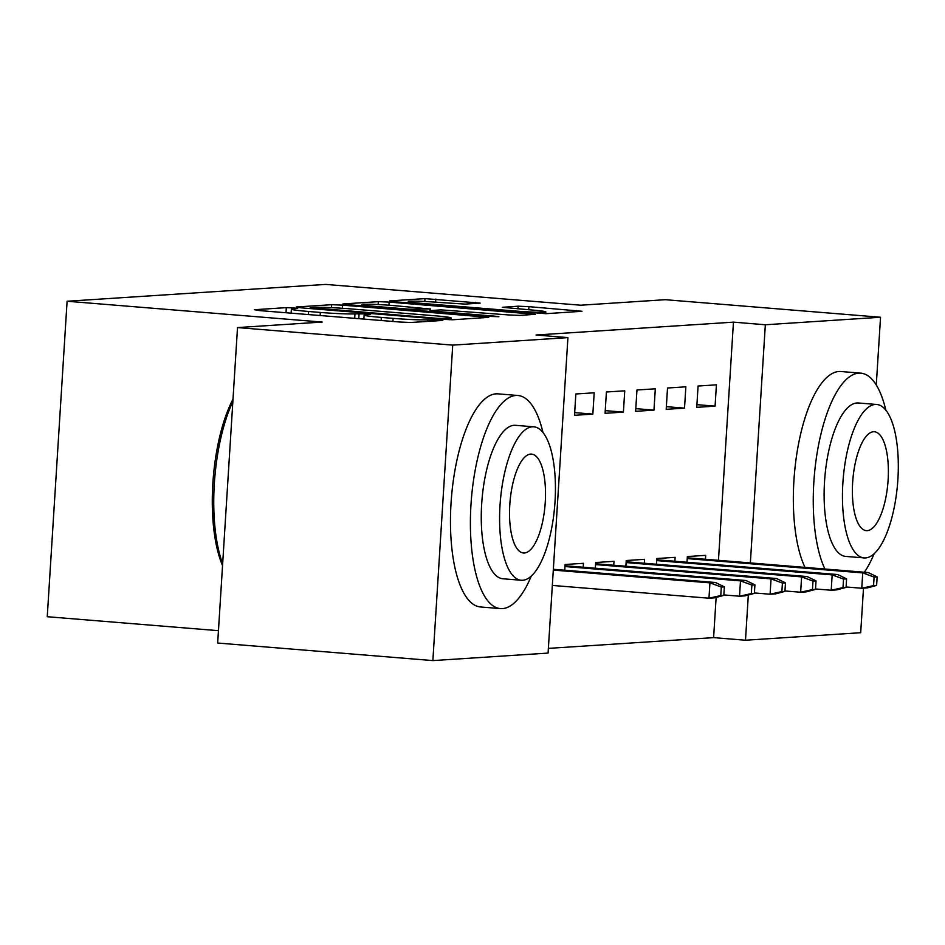 <?xml version="1.0" encoding="UTF-8"?>
<svg xmlns="http://www.w3.org/2000/svg" width="945" height="945" viewBox="0 0 945 945"><rect width="100%" height="100%" fill="white"/><g stroke="black" fill="none" stroke-linecap="round" stroke-linejoin="round"><path stroke-width="1.42" d="M293.895 307.964L286.323 307.645L254.453 309.724L259.273 310.562L400.101 322.044L410.933 322.493L442.803 320.414L427.719 319.788A26.862 1.311 3.6 0 1 393.085 318.37L381.355 317.414A26.862 1.311 3.6 0 1 364.132 315.098A26.862 1.311 3.6 0 1 365.916 314.744L370.428 314.401L366.66 313.894L354.966 313.858A26.862 1.311 3.6 0 1 320.331 312.441L308.59 311.484A26.862 1.311 3.6 0 1 291.379 309.169A26.862 1.311 3.6 0 1 293.151 308.814L297.663 308.46L293.895 307.964M480.131 303.109L424.978 298.62L389.588 300.923L394.408 301.75L546.056 313.681L582.002 311.271L528.905 306.653L518.084 306.204L502.374 307.302L531.421 309.96A22.456 1.099 3.6 0 1 545.808 311.897A22.456 1.099 3.6 0 1 515.379 311.011L422.663 303.439A22.456 1.099 3.6 0 1 408.275 301.514A22.456 1.099 3.6 0 1 438.716 302.4L464.987 304.101L480.131 303.109M718.46 560.338L733.45 322.151L536.039 335.014L567.921 337.613L548.076 653.089L432.869 660.59L452.726 345.126L567.921 337.613M733.45 322.151L765.332 324.761L880.539 317.248L876.275 385.017M432.869 660.59L217.669 643.037L237.514 327.572L322.162 322.056L67.095 301.254L325.623 284.41L580.679 305.211L665.327 299.695L880.539 317.248M237.514 327.572L452.726 345.126M342.515 305.14L331.695 304.692L296.293 306.995L301.124 307.834L441.953 319.315L452.773 319.764L488.719 317.343L342.515 305.14L342.314 308.271M342.94 303.959L378.331 301.656L389.163 302.093L535.366 314.307L519.667 315.406L508.835 314.957L440.902 309.865L430.294 310.621L435.68 311.354L495.133 316.197L498.901 316.705L490.939 316.469L342.917 304.255M67.095 301.254L47.25 616.719L218.437 630.681M684.523 408.134L685.857 386.812L667.524 388.017L666.19 409.327L684.523 408.134L666.355 406.657M674.884 561.259L675.132 557.337L656.799 558.53L656.444 564.236M623.405 412.114L624.751 390.805L606.406 391.998L605.072 413.308L623.405 412.114L605.237 410.638M613.766 565.24L614.014 561.318L595.681 562.523L595.326 568.228M548.372 648.388L713.605 637.627L716.133 597.405M583.207 567.236L583.455 563.314L565.122 564.508L564.767 570.213M592.846 414.111L594.192 392.789L575.848 393.982L574.513 415.304L592.846 414.111L574.678 412.622M644.325 563.255L644.573 559.334L626.24 560.527L625.885 566.232M653.964 410.13L655.31 388.808L636.965 390.002L635.631 411.323L653.964 410.13L635.796 408.642M705.442 559.275L705.691 555.353L687.358 556.546L687.003 562.251M715.082 406.137L716.416 384.828L698.083 386.021L696.749 407.342L715.082 406.137L696.914 404.661M863.494 588.144L860.694 632.713L745.487 640.226L748.334 594.984M750.354 562.936L765.332 324.761M713.605 637.627L745.487 640.226M310.551 307.68L437.547 318.347L449.466 318.37A26.862 1.311 3.6 0 0 451.249 318.016A26.862 1.311 3.6 0 0 434.027 315.701L349.532 308.814A26.862 1.311 3.6 0 0 314.898 307.397L310.551 307.68M392.458 305.471A22.456 1.099 3.6 0 0 362.018 304.585A22.456 1.099 3.6 0 0 376.417 306.511L409.079 309.18L429.951 308.968L392.458 305.471M723.823 595.362L724.354 586.833L721.307 587.034L720.763 595.563L723.823 595.362L714.467 597.854L708.963 598.209L709.931 582.864L715.436 582.498L553.357 569.28M721.307 587.034L709.931 582.864L553.297 570.083M720.763 595.563L708.963 598.209L552.329 585.428M715.436 582.498L724.354 586.833M754.382 593.377L754.913 584.849L751.866 585.049L751.322 593.578L754.382 593.377L745.026 595.858L739.522 596.212L740.49 580.868L745.995 580.513L565.051 565.748M751.866 585.049L740.49 580.868L564.992 566.551M751.322 593.578L739.522 596.212L723.846 594.937M745.995 580.513L754.913 584.849M784.941 591.381L785.472 582.852L782.425 583.053L781.881 591.582L784.941 591.381L775.585 593.873L770.08 594.228L771.049 578.883L776.554 578.517L595.61 563.763M782.425 583.053L771.049 578.883L595.551 564.567M781.881 591.582L770.08 594.228L754.405 592.952M776.554 578.517L785.472 582.852M542.973 432.526A106.915 37.918 94.7 0 0 517.872 395.482A106.915 37.918 94.7 0 0 515.887 395.471A106.915 37.918 94.7 0 0 471.177 501.748A106.915 37.918 94.7 0 0 500.496 608.604A106.915 37.918 94.7 0 0 502.48 608.615A106.915 37.918 94.7 0 0 531.255 576.119M517.872 395.482L497.956 393.852A106.915 37.918 94.7 0 0 495.96 393.841A106.915 37.918 94.7 0 0 451.249 500.118A106.915 37.918 94.7 0 0 480.568 606.973L500.496 608.604M521.262 580.265L502.929 578.765A76.982 27.299 -85.3 0 1 481.82 501.83A76.982 27.299 -85.3 0 1 514.009 425.309A76.982 27.299 -85.3 0 1 515.438 425.321L533.771 426.809A76.982 27.299 94.7 0 0 532.342 426.797A76.982 27.299 94.7 0 0 500.153 503.319A76.982 27.299 94.7 0 0 521.262 580.265A76.982 27.299 94.7 0 0 522.691 580.277A76.982 27.299 94.7 0 0 554.88 503.756A76.982 27.299 94.7 0 0 533.771 426.809M530.629 454.084A49.612 17.601 94.7 0 0 509.887 503.401A49.612 17.601 94.7 0 0 523.483 552.979A49.612 17.601 94.7 0 0 524.404 552.99A49.612 17.601 94.7 0 0 545.159 503.673A49.612 17.601 94.7 0 0 531.551 454.096A49.612 17.601 94.7 0 0 530.629 454.084M232.86 401.613A106.915 37.918 94.7 0 0 222.654 563.834M222.536 565.594A104.352 37.009 -85.3 0 1 233.013 399.144M864.344 572.233A106.915 37.918 94.7 0 0 874.125 553.77M885.831 410.189A106.915 37.918 94.7 0 0 860.741 373.145A106.915 37.918 94.7 0 0 858.757 373.121A106.915 37.918 94.7 0 0 817.543 450.541A106.915 37.918 94.7 0 0 824.926 569.02M860.741 373.145L840.814 371.515A106.915 37.918 94.7 0 0 838.829 371.503A106.915 37.918 94.7 0 0 797.627 448.91A106.915 37.918 94.7 0 0 804.998 567.39M864.12 557.916L845.787 556.428A76.982 27.299 -85.3 0 1 824.678 479.493A76.982 27.299 -85.3 0 1 856.879 402.972A76.982 27.299 -85.3 0 1 858.308 402.983L876.641 404.472A76.982 27.299 94.7 0 0 875.212 404.46A76.982 27.299 94.7 0 0 843.011 480.981A76.982 27.299 94.7 0 0 864.12 557.916A76.982 27.299 94.7 0 0 865.561 557.928A76.982 27.299 94.7 0 0 897.75 481.407A76.982 27.299 94.7 0 0 876.641 404.472M873.499 431.747A49.612 17.601 94.7 0 0 852.744 481.064A49.612 17.601 94.7 0 0 866.352 530.641A49.612 17.601 94.7 0 0 867.274 530.653A49.612 17.601 94.7 0 0 888.016 481.336A49.612 17.601 94.7 0 0 874.42 431.759A49.612 17.601 94.7 0 0 873.499 431.747M815.5 589.396L816.031 580.868L812.983 581.069L812.44 589.585L815.5 589.396L806.144 591.877L800.639 592.231L801.608 576.887L807.113 576.533L626.157 561.767M812.983 581.069L801.608 576.887L626.11 562.57M812.44 589.585L800.639 592.231L784.964 590.956M807.113 576.533L816.031 580.868M846.058 587.4L846.59 578.872L843.531 579.072L842.999 587.601L846.058 587.4L836.703 589.881L831.198 590.247L832.167 574.903L837.672 574.536L656.716 559.783M843.531 579.072L832.167 574.903L656.669 560.586M842.999 587.601L831.198 590.247L815.523 588.971M837.672 574.536L846.59 578.872M876.617 585.404L877.149 576.887L874.09 577.088L873.558 585.605L876.617 585.404L867.262 587.896L861.757 588.251L862.726 572.906L868.231 572.552L687.275 557.786M874.09 577.088L862.726 572.906L687.228 558.589M873.558 585.605L861.757 588.251L846.082 586.975M868.231 572.552L877.149 576.887M286.004 312.736L286.323 307.645M431.747 321.135L431.841 319.516M358.769 318.678L359.088 313.586M308.401 314.567L308.59 311.484M320.131 315.524L320.331 312.441M354.682 318.335L354.966 313.858M381.154 320.497L381.355 317.414M392.896 321.454L393.085 318.37M427.624 321.406L427.719 319.788M483.273 317.78L483.344 316.622M331.506 307.657L331.695 304.692M313.894 308.873L313.929 308.259M437.5 318.961L437.547 318.347M445.06 319.54L445.119 318.654M449.383 319.753L449.466 318.37M378.154 304.538L378.331 301.656M388.962 305.2L389.163 302.093M529.909 314.732L529.98 313.586M435.633 311.956L435.68 311.354M376.37 307.125L376.417 306.511M409.043 309.795L409.079 309.18M419.828 310.669L419.899 309.617M429.786 311.484L429.951 308.968M422.628 304.054L422.663 303.439M515.332 311.614L515.379 311.011M517.907 308.861L518.084 306.204M528.704 309.736L528.905 306.653M576.556 311.696L576.627 310.539M424.801 301.49L424.978 298.62M435.61 302.152L435.799 299.057M475.24 303.428L475.311 302.282M291.131 313.161L291.379 309.169M363.884 319.091L364.132 315.098M310.114 308.566L310.161 307.751M451.131 319.788L451.249 318.016M430.247 311.519L430.294 310.621M361.935 305.956L362.018 304.585M430.4 310.574L430.507 308.861M408.193 302.884L408.275 301.514M545.702 313.705L545.808 311.897"/></g></svg>
